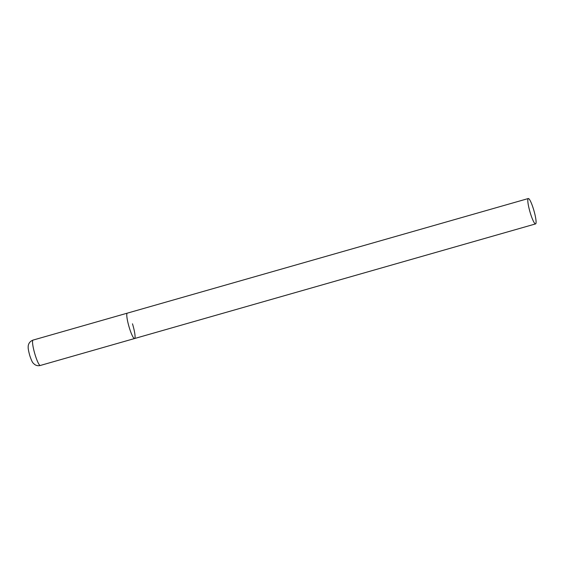 <?xml version="1.0" encoding="UTF-8"?>
<svg xmlns="http://www.w3.org/2000/svg" width="564" height="564" viewBox="0 0 564 564"><rect width="100%" height="100%" fill="white"/><g stroke="black" fill="none" stroke-linecap="round" stroke-linejoin="round"><path stroke-width="0.85" d="M132.484 323.814A13.198 2.073 -106 0 1 134.549 338.534A13.198 2.073 -106 0 1 129.36 327.881A13.198 2.073 -106 0 1 127.295 313.154A13.198 2.073 74 0 0 127.083 313.309A13.198 2.073 74 0 0 129.142 327.148A13.198 2.073 74 0 0 134.549 338.534L40.305 365.472A13.198 2.073 -106 0 1 35.116 354.819A13.198 2.073 -106 0 1 33.05 340.092C28.51 341.791 28.094 345.824 28.2 346.726C27.996 348.101 28.538 351.09 29.807 355.694C31.309 360.121 32.465 362.624 33.276 363.195L34.531 364.386C36.286 365.648 38.211 366.015 40.305 365.472M528.108 198.676A13.198 2.073 74 0 0 530.16 212.522A13.198 2.073 74 0 0 535.567 223.908A13.198 2.073 74 0 0 535.772 223.753A13.198 2.073 74 0 0 533.72 209.914A13.198 2.073 74 0 0 528.313 198.528A13.198 2.073 74 0 0 528.108 198.676M528.313 198.528L33.05 340.092M134.549 338.534L535.567 223.908"/></g></svg>
